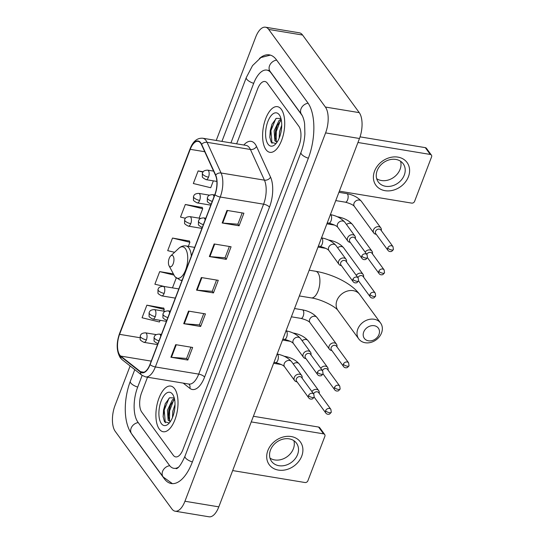 <?xml version="1.0" encoding="UTF-8"?>
<svg xmlns="http://www.w3.org/2000/svg" width="544" height="544" viewBox="0 0 544 544"><rect width="100%" height="100%" fill="white"/><g stroke="black" fill="none" stroke-linecap="round" stroke-linejoin="round"><path stroke-width="0.82" d="M159.27 429.046A23.14 10.54 -80.6 0 0 163.186 431.739A23.14 10.54 -80.6 0 0 176.344 415.358A23.14 10.54 -80.6 0 0 174.651 388.77A23.14 10.54 -80.6 0 0 170.734 386.077A23.14 10.54 -80.6 0 0 157.576 402.465A23.14 10.54 -80.6 0 0 159.27 429.046A23.14 10.54 -80.6 0 0 163.186 431.739A23.14 10.54 -80.6 0 0 176.344 415.358A23.14 10.54 -80.6 0 0 174.651 388.77A23.14 10.54 -80.6 0 0 170.734 386.077A23.14 10.54 -80.6 0 0 157.576 402.465A23.14 10.54 -80.6 0 0 159.27 429.046M265.968 149.634A23.14 10.54 -80.6 0 0 269.885 152.327A23.14 10.54 -80.6 0 0 283.043 135.939A23.14 10.54 -80.6 0 0 281.35 109.358A23.14 10.54 -80.6 0 0 277.426 106.665A23.14 10.54 -80.6 0 0 264.275 123.046A23.14 10.54 -80.6 0 0 265.968 149.634A23.14 10.54 -80.6 0 0 269.885 152.327A23.14 10.54 -80.6 0 0 283.043 135.939A23.14 10.54 -80.6 0 0 281.35 109.358A23.14 10.54 -80.6 0 0 277.426 106.665A23.14 10.54 -80.6 0 0 264.275 123.046A23.14 10.54 -80.6 0 0 265.968 149.634M119.748 355.028A15.429 7.024 99.4 0 1 119.578 334.342L190.23 149.328A15.429 7.024 99.4 0 1 198.043 141.365A15.429 7.024 99.4 0 1 201.498 144.622L215.519 175.311A15.429 7.024 99.4 0 1 214.853 194.534L149.96 364.46A15.429 7.024 99.4 0 1 142.147 372.422A15.429 7.024 99.4 0 1 140.529 371.681L120.748 356.089A15.429 7.024 99.4 0 1 119.748 355.028M119.626 355.368A15.81 7.201 -80.6 0 0 120.646 356.449L140.427 372.048A15.81 7.201 -80.6 0 0 150.096 364.643L214.982 194.718A15.81 7.201 -80.6 0 0 215.669 175.012L201.647 144.33A15.81 7.201 -80.6 0 0 190.094 149.144L119.442 334.166A15.81 7.201 -80.6 0 0 119.626 355.368M202.184 207.482L185.32 204.49L180.513 217.076L185.436 218.273M163.73 308.176L146.873 305.177L142.066 317.764L159.446 321.987L160.092 320.307M189.366 241.046L172.502 238.054L167.702 250.641L174.563 252.307M267.369 83.184A14.464 6.589 -80.6 0 0 264.921 81.505A14.464 6.589 -80.6 0 0 257.591 88.964L236.64 143.834L257.591 88.964A14.464 6.589 -80.6 0 1 264.921 81.505A14.464 6.589 -80.6 0 1 267.369 83.184L298.853 126.296L267.369 83.184M147.519 377.216L141.603 392.714A14.464 6.589 -80.6 0 0 141.766 412.107L173.25 455.219A14.464 6.589 -80.6 0 0 175.698 456.899A14.464 6.589 -80.6 0 0 183.022 449.439L299.016 145.69A14.464 6.589 -80.6 0 0 298.853 126.296A14.464 6.589 -80.6 0 1 299.016 145.69L183.022 449.439A14.464 6.589 -80.6 0 1 175.698 456.899A14.464 6.589 -80.6 0 1 173.25 455.219L141.766 412.107A14.464 6.589 -80.6 0 1 141.603 392.714L147.519 377.216M226.97 210.406L243.902 213.2L239.095 225.787L222.163 222.992L226.97 210.406M188.516 311.093L205.455 313.895L200.648 326.482L183.709 323.68L188.516 311.093M175.698 344.658L192.637 347.46L187.83 360.046L170.898 357.245L175.698 344.658M214.152 243.97L231.084 246.765L226.284 259.352L209.345 256.557L214.152 243.97M201.334 277.535L218.273 280.33L213.466 292.917L196.527 290.115L201.334 277.535M203.204 171.761L198.138 170.925L193.331 183.512L210.718 187.734L213.343 180.853M173.366 273.877L159.691 271.619L154.884 284.206L164.716 286.593M213.466 292.917L212.262 291.271M216.546 280.044L212.235 291.339L197.098 290.19A3.856 1.401 -159.1 0 1 196.527 290.115M226.284 259.352L225.08 257.706M229.364 246.48L225.053 257.774L209.916 256.625A3.856 1.401 -159.1 0 1 209.345 256.557M187.83 360.046L186.626 358.394M190.917 347.174L186.606 358.462L171.462 357.313A3.856 1.401 -159.1 0 1 170.898 357.245M200.648 326.482L199.444 324.836M203.735 313.609L199.417 324.904L184.28 323.748A3.856 1.401 -159.1 0 1 183.709 323.68M239.095 225.787L237.898 224.142M242.182 212.922L237.871 224.21L222.727 223.06A3.856 1.401 -159.1 0 1 222.163 222.992M172.502 238.054L189.89 242.277L188.34 246.33M189.89 242.277L189.271 240.822M176.202 278.12L172.475 287.871M159.691 271.619L174.019 275.101M146.873 305.177L164.254 309.407L163.601 311.12M164.254 309.407L163.642 307.952M185.32 204.49L202.708 208.712L199.104 218.144M202.708 208.712L202.089 207.257M198.138 170.925L202.946 172.094M302.321 115.716L271.211 73.12A26.03 11.859 -80.6 0 0 266.805 70.088A26.03 11.859 -80.6 0 0 253.613 83.524L230.942 142.895M142.14 375.442L137.625 387.267A26.03 11.859 -80.6 0 0 137.924 422.178L169.402 465.283A26.03 11.859 -80.6 0 0 173.808 468.316A26.03 11.859 -80.6 0 0 178.5 467.167M130.118 365.969L115.015 405.504A19.285 8.786 -80.6 0 0 115.233 431.365L171.904 508.96A19.285 8.786 -80.6 0 0 175.168 511.204A19.285 8.786 -80.6 0 0 184.94 501.255L325.598 132.899A19.285 8.786 -80.6 0 0 325.38 107.039L268.716 29.444A19.285 8.786 -80.6 0 0 265.452 27.2A19.285 8.786 -80.6 0 0 255.68 37.148L216.226 140.461M175.168 511.204L209.039 516.8A19.285 8.786 -80.6 0 0 218.81 506.852L359.475 138.496A19.285 8.786 -80.6 0 0 359.251 112.635L302.586 35.04A19.285 8.786 -80.6 0 0 299.322 32.796L265.452 27.2M131.621 433.792A41.46 18.884 -80.6 0 0 132.797 435.601L164.274 478.713A41.46 18.884 -80.6 0 0 171.292 483.534A41.46 18.884 -80.6 0 0 192.304 462.142L308.292 158.392A41.46 18.884 -80.6 0 0 307.822 102.802L276.338 59.69A41.46 18.884 -80.6 0 0 269.321 54.869A41.46 18.884 -80.6 0 0 259.427 58.514M170.354 421.6L168.13 420.254L167.443 410.244L172.346 399.901L174.393 398.514M170.408 421.512L169.476 420.478L168.402 416.507L168.783 410.468L170.374 405.219L174.576 399.378M172.475 417.568L172.822 411.135L175.025 404.573M173.869 413.352L174.712 409.013M161.35 423.592A16.871 7.684 -80.6 0 0 168.477 423.851A16.871 7.684 -80.6 0 0 173.203 395.25A16.871 7.684 -80.6 0 0 172.564 394.223A16.871 7.684 -80.6 0 0 161.16 400.969A16.871 7.684 -80.6 0 0 161.35 423.592M174.236 397.922L169.592 397.78L165.233 403.777L163.098 416.52L164.485 421.716L169.306 422.98M165.294 422.776L164.227 410.06L169.041 398.194M169.531 420.566L169.599 410.944L173.638 400.173M163.125 416.84L163.554 409.945L165.41 403.376M168.477 417.214L168.932 410.836L170.666 404.566M301.736 456.117A19.285 15.667 -36.1 0 1 278.392 470.098A19.285 15.667 -36.1 0 1 267.866 450.52A19.285 15.667 -36.1 0 1 291.21 436.54A19.285 15.667 -36.1 0 1 301.736 456.117M270.484 450.031A15.429 12.532 143.9 0 0 271.578 461.366A15.429 12.532 143.9 0 0 285.294 465.338A15.429 12.532 143.9 0 0 297.582 454.512A15.429 12.532 143.9 0 0 296.494 443.176A15.429 12.532 143.9 0 0 282.778 439.205A15.429 12.532 143.9 0 0 270.484 450.031M293.876 440.667A15.429 12.532 -36.1 0 1 293.379 448.752A15.429 12.532 -36.1 0 1 269.987 458.116M232.662 470.574L304.973 482.521A2.407 1.958 143.9 0 0 307.89 480.774L324.877 436.302A2.407 1.958 143.9 0 0 324.707 434.534A2.407 1.958 143.9 0 0 323.558 433.854L318.587 427.047L253.395 416.276M251.246 421.906L323.558 433.854M318.587 427.047A2.407 1.958 -36.1 0 1 319.736 427.727L324.707 434.534M378.957 334.519A8.677 7.052 143.9 0 0 374.218 325.706A8.677 7.052 143.9 0 0 363.712 332.003A8.677 7.052 143.9 0 0 368.451 340.809A8.677 7.052 143.9 0 0 378.957 334.519M357.823 329.032A13.498 10.968 -36.1 0 1 368.58 319.559A13.498 10.968 -36.1 0 1 380.582 323.034A13.498 10.968 -36.1 0 1 381.534 332.948A13.498 10.968 -36.1 0 1 370.777 342.428A13.498 10.968 -36.1 0 1 358.782 338.953A13.498 10.968 -36.1 0 1 357.823 329.032M173.114 256.054A5.787 2.638 -80.6 0 0 170.673 255.966A5.787 2.638 -80.6 0 0 169.055 265.771A5.787 2.638 -80.6 0 0 169.272 266.118A5.787 2.638 -80.6 0 0 173.182 263.806A5.787 2.638 -80.6 0 0 173.114 256.054M319.192 393.346L319.246 392.741A4.338 3.522 143.9 0 0 318.689 390.612A4.338 3.522 143.9 0 0 316.628 389.395A4.338 3.522 143.9 0 0 311.902 391.558M325.591 410.734A3.135 2.543 143.9 0 0 325.815 413.032C326.699 414.222 327.964 414.562 329.623 414.045L331.269 412.304A3.135 1.142 20.9 0 1 329.419 412.665A3.135 1.142 -159.1 0 1 325.591 410.734A3.135 2.543 143.9 0 1 328.086 408.53A3.135 2.543 143.9 0 1 330.874 409.34L318.709 392.686A3.135 2.543 143.9 0 0 317.22 391.809A3.135 2.543 143.9 0 0 313.548 393.808M328.066 370.104L328.12 369.498A4.338 3.522 143.9 0 0 327.57 367.37A4.338 3.522 143.9 0 0 325.502 366.153A4.338 3.522 143.9 0 0 320.776 368.315M334.465 387.491A3.135 2.543 143.9 0 0 334.689 389.79C335.573 390.98 336.838 391.32 338.497 390.803L340.143 389.062A3.135 1.142 20.9 0 1 338.293 389.416A3.135 1.142 -159.1 0 1 334.465 387.491A3.135 2.543 143.9 0 1 336.96 385.288A3.135 2.543 143.9 0 1 339.748 386.097L327.59 369.444A3.135 2.543 143.9 0 0 326.101 368.567A3.135 2.543 143.9 0 0 322.422 370.566M336.947 346.861L337.001 346.256A4.338 3.522 143.9 0 0 336.444 344.128A4.338 3.522 143.9 0 0 334.383 342.91A4.338 3.522 143.9 0 0 329.127 346.059A4.338 3.522 143.9 0 0 329.433 349.248A4.338 3.522 143.9 0 0 331.296 350.424L331.881 350.554M343.339 364.249A3.135 2.543 143.9 0 1 345.841 362.046A3.135 2.543 143.9 0 1 348.622 362.855L336.464 346.202A3.135 2.543 143.9 0 0 334.975 345.318A3.135 2.543 143.9 0 0 331.18 347.596A3.135 2.543 143.9 0 0 331.405 349.894L343.563 366.547C344.447 367.737 345.719 368.077 347.371 367.56L349.024 365.82A3.135 1.142 20.9 0 1 347.174 366.173A3.135 1.142 -159.1 0 1 343.339 364.249A3.135 2.543 143.9 0 0 343.563 366.547M363.569 277.134L363.623 276.529A4.338 3.522 143.9 0 0 363.066 274.4A4.338 3.522 143.9 0 0 361.005 273.183A4.338 3.522 143.9 0 0 356.279 275.346M369.968 294.522A3.135 2.543 143.9 0 0 370.192 296.82C371.076 298.01 372.341 298.35 374 297.833L375.646 296.092A3.135 1.142 20.9 0 1 373.796 296.446A3.135 1.142 -159.1 0 1 369.968 294.522A3.135 2.543 143.9 0 1 372.463 292.318A3.135 2.543 143.9 0 1 375.251 293.128L363.093 276.474A3.135 2.543 143.9 0 0 361.604 275.59A3.135 2.543 143.9 0 0 357.925 277.596M372.443 253.885L372.497 253.286A4.338 3.522 143.9 0 0 371.946 251.158A4.338 3.522 143.9 0 0 369.879 249.941A4.338 3.522 143.9 0 0 365.153 252.103M378.842 271.279A3.135 2.543 143.9 0 0 379.066 273.578C379.95 274.768 381.222 275.101 382.874 274.591L384.526 272.85A3.135 1.142 20.9 0 1 382.67 273.204A3.135 1.142 -159.1 0 1 378.842 271.279A3.135 2.543 143.9 0 1 381.344 269.076A3.135 2.543 143.9 0 1 384.125 269.885L371.967 253.232A3.135 2.543 143.9 0 0 370.478 252.348A3.135 2.543 143.9 0 0 366.799 254.354M381.324 230.642L381.378 230.044A4.338 3.522 143.9 0 0 380.82 227.916A4.338 3.522 143.9 0 0 378.76 226.698A4.338 3.522 143.9 0 0 373.504 229.847A4.338 3.522 143.9 0 0 373.81 233.029A4.338 3.522 143.9 0 0 375.673 234.212L376.258 234.342M387.722 248.037A3.135 2.543 143.9 0 1 390.218 245.834A3.135 2.543 143.9 0 1 392.999 246.643L380.841 229.99A3.135 2.543 143.9 0 0 379.352 229.106A3.135 2.543 143.9 0 0 375.557 231.377A3.135 2.543 143.9 0 0 375.782 233.682L387.94 250.335C388.824 251.525 390.096 251.858 391.748 251.348L393.4 249.608A3.135 1.142 20.9 0 1 391.551 249.961A3.135 1.142 -159.1 0 1 387.722 248.037A3.135 2.543 143.9 0 0 387.94 250.335M302.124 378.168L302.178 377.57A4.338 3.522 143.9 0 0 301.621 375.435A4.338 3.522 143.9 0 0 299.56 374.218A4.338 3.522 143.9 0 0 294.998 376.156A4.338 3.522 143.9 0 0 294.61 380.555A4.338 3.522 143.9 0 0 296.473 381.732L297.058 381.868M308.523 395.556A3.135 2.543 143.9 0 1 311.018 393.36A3.135 2.543 143.9 0 1 313.8 394.162L301.641 377.509A3.135 2.543 143.9 0 0 300.152 376.632A3.135 2.543 143.9 0 0 296.358 378.903A3.135 2.543 143.9 0 0 296.582 381.208L308.74 397.861C309.624 399.044 310.896 399.384 312.548 398.874L314.201 397.127A3.135 1.142 20.9 0 1 312.351 397.487A3.135 1.142 -159.1 0 1 308.523 395.556A3.135 2.543 143.9 0 0 308.74 397.861M310.998 354.926L311.052 354.328A4.338 3.522 143.9 0 0 310.495 352.192A4.338 3.522 143.9 0 0 308.434 350.975A4.338 3.522 143.9 0 0 303.872 352.913A4.338 3.522 143.9 0 0 303.491 357.313A4.338 3.522 143.9 0 0 305.347 358.489L305.939 358.625M317.397 372.314A3.135 2.543 143.9 0 1 319.892 370.117A3.135 2.543 143.9 0 1 322.68 370.92L310.515 354.266A3.135 2.543 143.9 0 0 309.026 353.389A3.135 2.543 143.9 0 0 305.232 355.66A3.135 2.543 143.9 0 0 305.456 357.966L317.614 374.619C318.498 375.802 319.77 376.142 321.422 375.632L323.075 373.884A3.135 1.142 20.9 0 1 321.225 374.245A3.135 1.142 -159.1 0 1 317.397 372.314A3.135 2.543 143.9 0 0 317.614 374.619M346.501 261.956L346.555 261.358A4.338 3.522 143.9 0 0 345.998 259.223A4.338 3.522 143.9 0 0 343.937 258.006A4.338 3.522 143.9 0 0 339.374 259.944A4.338 3.522 143.9 0 0 338.987 264.343A4.338 3.522 143.9 0 0 340.85 265.52L341.442 265.649M352.9 279.344A3.135 2.543 143.9 0 1 355.395 277.141A3.135 2.543 143.9 0 1 358.183 277.95L346.018 261.297A3.135 2.543 143.9 0 0 344.529 260.42A3.135 2.543 143.9 0 0 340.734 262.691A3.135 2.543 143.9 0 0 340.959 264.996L353.117 281.649C354.001 282.832 355.273 283.172 356.925 282.662L358.578 280.915A3.135 1.142 20.9 0 1 356.728 281.275A3.135 1.142 -159.1 0 1 352.9 279.344A3.135 2.543 143.9 0 0 353.117 281.649M355.375 238.714L355.429 238.116A4.338 3.522 143.9 0 0 354.872 235.98A4.338 3.522 143.9 0 0 352.811 234.763A4.338 3.522 143.9 0 0 348.248 236.701A4.338 3.522 143.9 0 0 347.868 241.101A4.338 3.522 143.9 0 0 349.724 242.277L350.316 242.406M361.774 256.102A3.135 2.543 143.9 0 1 364.269 253.898A3.135 2.543 143.9 0 1 367.057 254.708L354.892 238.054A3.135 2.543 143.9 0 0 353.403 237.177A3.135 2.543 143.9 0 0 349.608 239.448A3.135 2.543 143.9 0 0 349.833 241.747L361.998 258.407C362.875 259.59 364.147 259.93 365.799 259.42L367.452 257.672A3.135 1.142 20.9 0 1 365.602 258.033A3.135 1.142 -159.1 0 1 361.774 256.102A3.135 2.543 143.9 0 0 361.998 258.407M408.435 176.705A19.285 15.667 -36.1 0 1 385.091 190.686A19.285 15.667 -36.1 0 1 374.558 171.108A19.285 15.667 -36.1 0 1 397.902 157.121A19.285 15.667 -36.1 0 1 408.435 176.705M377.182 170.619A15.429 12.532 143.9 0 0 378.27 181.954A15.429 12.532 143.9 0 0 391.986 185.926A15.429 12.532 143.9 0 0 404.28 175.093A15.429 12.532 143.9 0 0 403.192 163.758A15.429 12.532 143.9 0 0 389.477 159.786A15.429 12.532 143.9 0 0 377.182 170.619M400.574 161.255A15.429 12.532 -36.1 0 1 400.078 169.334A15.429 12.532 -36.1 0 1 376.686 178.697M339.361 191.155L411.672 203.109A2.407 1.958 143.9 0 0 414.589 201.362L431.576 156.89A2.407 1.958 143.9 0 0 431.406 155.115A2.407 1.958 143.9 0 0 430.256 154.442L425.286 147.635L360.053 136.857M357.945 142.494L430.256 154.442M425.286 147.635A2.407 1.958 -36.1 0 1 426.435 148.308L431.406 155.115M277.052 142.188L274.829 140.835L274.142 130.832L279.038 120.489L281.092 119.102M277.107 142.1L276.175 141.059L275.101 137.095L275.482 131.05L277.073 125.8L281.275 119.966M279.174 138.156L279.514 131.716L281.724 125.161M280.568 133.94L281.411 129.594M268.049 144.18A16.871 7.684 -80.6 0 0 275.176 144.439A16.871 7.684 -80.6 0 0 279.902 115.831A16.871 7.684 -80.6 0 0 279.262 114.811A16.871 7.684 -80.6 0 0 267.859 121.55A16.871 7.684 -80.6 0 0 268.049 144.18M280.935 118.51L276.291 118.361L271.932 124.365L269.797 137.102L271.184 142.297L276.005 143.562M271.993 143.358L270.926 130.642L275.74 118.776M276.23 141.148L276.298 131.532L280.337 120.754M269.824 137.428L270.252 130.533L272.109 123.957M275.176 137.795L275.624 131.424L277.365 125.147M119.578 334.342L139.917 337.708M243.828 145.024A24.106 10.982 99.4 0 1 255.197 144.146A24.106 10.982 99.4 0 1 256.51 146.431L270.531 177.12A24.106 10.982 99.4 0 1 269.484 207.155L204.598 377.08A24.106 10.982 99.4 0 1 189.863 388.362L183.206 383.112M201.647 144.33A4.821 3.556 -24.6 0 1 207.053 142.31L250.41 149.471A19.285 8.786 -80.6 0 0 249.356 147.642A19.285 8.786 -80.6 0 0 246.092 145.398L202.735 138.23A19.285 8.786 99.4 0 1 207.053 142.31L221.075 172.992A19.285 8.786 99.4 0 1 220.238 197.023L155.353 366.948A4.821 1.754 -159.1 0 1 150.096 364.643M190.094 149.144A4.821 1.754 -159.1 0 1 190.121 148.73L119.469 333.751C116.212 343.223 116.47 351.206 120.244 357.707L122.087 359.638A4.821 4.162 -51.7 0 1 120.646 356.449M214.982 194.718A4.821 1.754 20.9 0 0 220.238 197.023L263.595 204.184A19.285 8.786 -80.6 0 0 264.432 180.159L250.41 149.471A4.821 3.556 155.4 0 0 256.51 146.431M215.669 175.012A4.821 3.556 -24.6 0 1 221.075 172.992L264.432 180.159A4.821 3.556 155.4 0 0 270.531 177.12M122.087 359.638L141.868 375.238A4.821 4.162 -51.7 0 1 140.427 372.048M204.598 377.08A4.821 1.754 -159.1 0 0 198.71 374.116L155.353 366.948A19.285 8.786 99.4 0 1 145.581 376.897L188.938 384.064A19.285 8.786 -80.6 0 0 198.71 374.116L263.595 204.184A4.821 1.754 -159.1 0 1 269.484 207.155M119.469 333.751A4.821 1.754 20.9 0 0 119.442 334.166M189.863 388.362A4.821 4.162 128.3 0 0 188.802 384.037M190.23 149.328L204.741 151.722M120.748 356.089L151.239 361.121M140.529 371.681L143.908 372.239M201.892 277.624L197.098 290.19M189.081 311.188L184.28 323.748M176.263 344.753L171.462 357.313M214.71 244.059L209.916 256.625M227.528 210.501L222.727 223.06M221.918 141.406L246.296 77.561A7.711 2.802 20.9 0 0 253.688 83.341M276.638 60.098A7.711 6.27 143.9 0 0 269.545 65.708A7.711 6.27 143.9 0 0 270.089 71.373L301.573 114.485C303.314 116.919 304.47 121.904 304.626 124.039L304.892 133.946C304.456 140.508 303.151 146.669 300.975 152.429L184.987 456.178C178.371 471.002 175.712 468.207 176.215 468.724M308.108 103.21A7.711 6.27 143.9 0 0 301.022 108.814A7.711 6.27 143.9 0 0 301.573 114.485M308.36 158.216A7.711 2.802 -159.1 0 1 300.975 152.429M192.372 461.965A7.711 2.802 -159.1 0 1 184.987 456.178M172.407 483.643L163.152 476.966A7.711 6.27 -36.1 0 1 162.608 471.301A7.711 6.27 -36.1 0 1 169.714 465.691M163.152 476.966L131.668 433.86A7.711 6.27 -36.1 0 1 131.124 428.189A7.711 6.27 -36.1 0 1 138.217 422.586M131.668 433.86C123.148 422.226 123.576 399.106 130.308 381.31A7.711 2.802 20.9 0 0 137.693 387.09M302.586 35.04L268.716 29.444M359.251 112.635L325.38 107.039M359.475 138.496L325.598 132.899M218.81 506.852L184.94 501.255M164.621 478.768L164.274 478.713M336.947 300.444A13.498 10.968 143.9 0 0 337.899 310.366C335.335 306.503 320.987 299.173 311.256 297.908A13.498 6.147 99.4 0 0 318.097 290.945A13.498 6.147 99.4 0 0 317.941 272.843A13.498 6.147 99.4 0 0 315.656 271.272C332.506 274.169 351.553 283.274 359.7 294.44A13.498 10.968 143.9 0 0 347.704 290.972A13.498 10.968 143.9 0 0 336.947 300.444M169.055 265.771L174.216 275.468A15.939 7.262 -80.6 0 0 174.814 276.434A15.939 7.262 -80.6 0 0 185.592 270.062A15.939 7.262 -80.6 0 0 185.416 248.683A15.939 7.262 -80.6 0 0 178.684 248.438L170.673 255.966M191.325 256.142A17.354 7.908 -80.6 0 0 188.877 247.948A17.354 7.908 -80.6 0 0 185.939 245.936C183.314 245.555 180.894 246.391 178.684 248.438M182.036 280.466L180.282 280.18A17.354 7.908 -80.6 0 0 182.22 279.99M157.549 344.597L143.956 342.353C141.08 340.857 139.835 339.83 140.223 339.272L140.236 335.879A4.821 1.754 20.9 0 0 140.508 336.899A4.821 1.754 -159.1 0 0 146.397 339.864A4.821 2.196 -80.6 0 0 146.343 333.397A4.821 2.196 -80.6 0 0 145.527 332.84L156.298 334.621M143.956 342.353A4.821 2.196 -80.6 0 0 146.397 339.864M285.43 356.871A4.338 1.979 -80.6 0 0 285.396 356.823A4.338 1.979 -80.6 0 0 284.662 356.32L284.097 356.225M318.689 390.612L299.241 363.977A4.338 3.522 143.9 0 0 293.27 363.997M166.423 321.354L152.83 319.11C149.954 317.614 148.709 316.588 149.097 316.03L149.11 312.637A4.821 1.754 20.9 0 0 149.382 313.657A4.821 1.754 -159.1 0 0 155.271 316.622A4.821 2.196 -80.6 0 0 155.217 310.155A4.821 2.196 -80.6 0 0 154.401 309.597L165.172 311.379M152.83 319.11A4.821 2.196 -80.6 0 0 155.271 316.622M294.304 333.628A4.338 1.979 -80.6 0 0 294.27 333.581A4.338 1.979 -80.6 0 0 293.536 333.078L292.971 332.982M327.57 367.37L308.115 340.734A4.338 3.522 143.9 0 0 302.144 340.755M175.297 298.112L161.704 295.868C158.828 294.372 157.583 293.345 157.971 292.788L157.984 289.388A4.821 1.754 20.9 0 0 158.256 290.408A4.821 1.754 -159.1 0 0 164.145 293.379A4.821 2.196 -80.6 0 0 164.091 286.912A4.821 2.196 -80.6 0 0 163.275 286.355L178.806 288.918M161.704 295.868A4.821 2.196 -80.6 0 0 164.145 293.379M291.38 316.805L300.995 318.396A4.338 1.979 -80.6 0 0 303.103 316.39A4.338 1.979 -80.6 0 0 303.144 310.338A4.338 1.979 -80.6 0 0 302.41 309.835L294.542 308.53M336.444 344.128L316.989 317.492A4.338 3.522 143.9 0 0 313.133 316.377A4.338 3.522 143.9 0 0 309.679 319.423A4.338 3.522 143.9 0 0 309.59 319.661A4.338 3.522 143.9 0 0 309.985 322.606L329.433 349.248M201.926 228.385L188.333 226.141C185.456 224.645 184.212 223.618 184.6 223.06L184.613 219.66A4.821 1.754 20.9 0 0 184.885 220.68A4.821 1.754 -159.1 0 0 190.774 223.652A4.821 2.196 -80.6 0 0 190.72 217.185A4.821 2.196 -80.6 0 0 189.904 216.628L200.675 218.409M188.333 226.141A4.821 2.196 -80.6 0 0 190.774 223.652M329.807 240.652A4.338 1.979 -80.6 0 0 329.773 240.611A4.338 1.979 -80.6 0 0 329.038 240.101L328.474 240.013M363.066 274.4L343.618 247.765A4.338 3.522 143.9 0 0 337.647 247.785M210.8 205.142L197.207 202.898C194.33 201.402 193.086 200.376 193.474 199.818L193.487 196.418A4.821 1.754 20.9 0 0 193.759 197.438A4.821 1.754 -159.1 0 0 199.648 200.41A4.821 2.196 -80.6 0 0 199.594 193.943A4.821 2.196 -80.6 0 0 198.778 193.385L209.549 195.167M197.207 202.898A4.821 2.196 -80.6 0 0 199.648 200.41M338.681 217.41A4.338 1.979 -80.6 0 0 338.647 217.369A4.338 1.979 -80.6 0 0 337.912 216.859L337.348 216.77M371.946 251.158L352.492 224.522A4.338 3.522 143.9 0 0 346.521 224.543M216.872 181.438L206.081 179.656C203.204 178.16 201.96 177.133 202.348 176.576L202.361 173.176A4.821 1.754 20.9 0 0 202.633 174.196A4.821 1.754 -159.1 0 0 208.522 177.167A4.821 2.196 -80.6 0 0 208.468 170.7A4.821 2.196 -80.6 0 0 207.652 170.143L213.602 171.122M206.081 179.656A4.821 2.196 -80.6 0 0 208.522 177.167M335.757 200.593L345.372 202.178A4.338 1.979 -80.6 0 0 347.48 200.172A4.338 1.979 -80.6 0 0 347.521 194.126A4.338 1.979 -80.6 0 0 346.786 193.616L338.919 192.318M380.82 227.916L361.366 201.28A4.338 3.522 143.9 0 0 357.51 200.165A4.338 3.522 143.9 0 0 354.056 203.204A4.338 3.522 143.9 0 0 353.967 203.442A4.338 3.522 143.9 0 0 354.362 206.394L373.81 233.029M157.801 343.618A4.821 2.196 -80.6 0 0 157.916 343.631L157.801 343.618C154.924 342.122 153.68 341.095 154.068 340.537L154.088 337.144A4.821 1.754 20.9 0 0 154.353 338.164A4.821 1.754 -159.1 0 0 158.984 340.843M273.999 362.331L275.584 362.59A4.338 1.979 -80.6 0 0 277.692 360.584A4.338 1.979 -80.6 0 0 277.732 354.532A4.338 1.979 -80.6 0 0 277.154 354.069M276.998 354.028C283.254 355.198 288.116 357.755 291.577 361.685A4.338 3.522 143.9 0 0 289.517 360.468A4.338 3.522 143.9 0 0 284.179 363.854A4.338 3.522 143.9 0 0 284.573 366.806L294.61 380.555M160.766 336.158A4.821 2.196 -80.6 0 0 160.188 334.669A4.821 2.196 -80.6 0 0 159.372 334.104L161.425 334.444M166.675 320.375A4.821 2.196 -80.6 0 0 166.79 320.389L166.675 320.375C163.805 318.879 162.561 317.852 162.942 317.295L162.962 313.902A4.821 1.754 20.9 0 0 163.227 314.922A4.821 1.754 -159.1 0 0 167.858 317.601M282.873 339.089L284.464 339.347A4.338 1.979 -80.6 0 0 286.566 337.341A4.338 1.979 -80.6 0 0 286.613 331.289A4.338 1.979 -80.6 0 0 286.028 330.827M285.879 330.786C292.135 331.956 296.99 334.512 300.458 338.443A4.338 3.522 143.9 0 0 298.391 337.226A4.338 3.522 143.9 0 0 293.06 340.612A4.338 3.522 143.9 0 0 293.447 343.563L303.491 357.313M169.646 312.916A4.821 2.196 -80.6 0 0 169.068 311.426A4.821 2.196 -80.6 0 0 168.252 310.862L170.299 311.202M202.178 227.406A4.821 2.196 -80.6 0 0 202.293 227.419L202.178 227.406C199.301 225.91 198.057 224.883 198.444 224.325L198.465 220.932A4.821 1.754 20.9 0 0 198.73 221.952A4.821 1.754 -159.1 0 0 203.361 224.624M318.376 246.112L319.967 246.378A4.338 1.979 -80.6 0 0 322.068 244.372A4.338 1.979 -80.6 0 0 322.116 238.32A4.338 1.979 -80.6 0 0 321.531 237.857M321.382 237.816C327.638 238.986 332.493 241.536 335.954 245.473A4.338 3.522 143.9 0 0 333.894 244.256A4.338 3.522 143.9 0 0 328.562 247.642A4.338 3.522 143.9 0 0 328.95 250.594L338.987 264.343M205.149 219.946A4.821 2.196 -80.6 0 0 204.571 218.45A4.821 2.196 -80.6 0 0 203.748 217.892L205.802 218.232M211.058 204.163A4.821 2.196 -80.6 0 0 211.167 204.177L211.058 204.163C208.182 202.667 206.938 201.64 207.325 201.083L207.339 197.683A4.821 1.754 20.9 0 0 207.604 198.71A4.821 1.754 -159.1 0 0 212.235 201.382M327.25 222.87L328.841 223.135A4.338 1.979 -80.6 0 0 330.942 221.129A4.338 1.979 -80.6 0 0 330.99 215.077A4.338 1.979 -80.6 0 0 330.405 214.615M330.256 214.574C336.512 215.744 341.367 218.294 344.835 222.231A4.338 3.522 143.9 0 0 342.768 221.014A4.338 3.522 143.9 0 0 337.436 224.4A4.338 3.522 143.9 0 0 337.824 227.351L347.868 241.101M214.023 196.704A4.821 2.196 -80.6 0 0 213.445 195.208A4.821 2.196 -80.6 0 0 212.629 194.65L214.676 194.99M141.868 375.238L145.581 376.897M202.735 138.23C197.186 137.85 192.984 141.352 190.121 148.73M130.308 381.31L134.769 369.634M270.409 55.121L260.964 57.521L252.532 65.62L246.296 77.561M269.348 70.509L270.089 71.373M269.253 70.496L266.805 70.088M359.7 294.44L380.582 323.034M309.176 270.205L315.656 271.272M180.282 280.18L175.052 276.808L174.216 275.468M194.67 247.377L185.939 245.936M337.899 310.366L358.782 338.953M299.35 295.943L311.256 297.908M299.241 363.977C295.78 360.04 290.918 357.49 284.662 356.32M273.632 363.29L281.459 364.582M140.236 335.879C140.801 335.532 140.189 333.091 145.527 332.84M325.815 413.032L314.201 397.134L313.8 394.162M330.874 409.34L331.269 412.304M308.115 340.734C304.654 336.797 299.792 334.247 293.536 333.078M282.506 340.048L290.333 341.34M149.11 312.637C149.675 312.29 149.07 309.849 154.401 309.597M334.689 389.79L323.075 373.891L322.68 370.92M339.748 386.097L340.143 389.062M300.995 318.396C305.871 319.729 308.87 321.137 309.985 322.606M316.989 317.492C313.528 313.555 308.666 311.005 302.41 309.835M157.984 289.388C158.549 289.048 157.944 286.606 163.275 286.355M348.622 362.855L349.024 365.82M343.618 247.765C340.156 243.828 335.294 241.271 329.038 240.101M318.009 247.078L325.836 248.37M184.613 219.66C185.178 219.32 184.572 216.879 189.904 216.628M370.192 296.82L358.578 280.915L358.183 277.95M375.251 293.128L375.646 296.092M352.492 224.522C349.03 220.585 344.168 218.028 337.912 216.859M326.883 223.836L334.71 225.128M193.487 196.418C194.052 196.078 193.446 193.637 198.778 193.385M379.066 273.578L367.452 257.672L367.057 254.708M384.125 269.885L384.526 272.85M345.372 202.178C350.248 203.517 353.246 204.925 354.362 206.394M361.366 201.28C357.904 197.343 353.042 194.786 346.786 193.616M202.361 173.176C202.926 172.836 202.32 170.394 207.652 170.143M392.999 246.643L393.4 249.608M275.584 362.59C280.459 363.929 283.458 365.337 284.573 366.806M291.577 361.685L301.621 375.435M154.088 337.144C154.646 336.797 154.04 334.356 159.372 334.104M284.464 339.347C289.34 340.687 292.332 342.094 293.447 343.563M300.458 338.443L310.495 352.192M162.962 313.902C163.52 313.555 162.914 311.114 168.252 310.862M319.967 246.378C324.843 247.717 327.835 249.118 328.95 250.594M335.954 245.473L345.998 259.223M198.465 220.932C199.022 220.585 198.417 218.144 203.748 217.892M328.841 223.135C333.717 224.475 336.709 225.876 337.824 227.351M344.835 222.231L354.872 235.98M207.339 197.683C207.896 197.343 207.291 194.902 212.629 194.65"/></g></svg>
